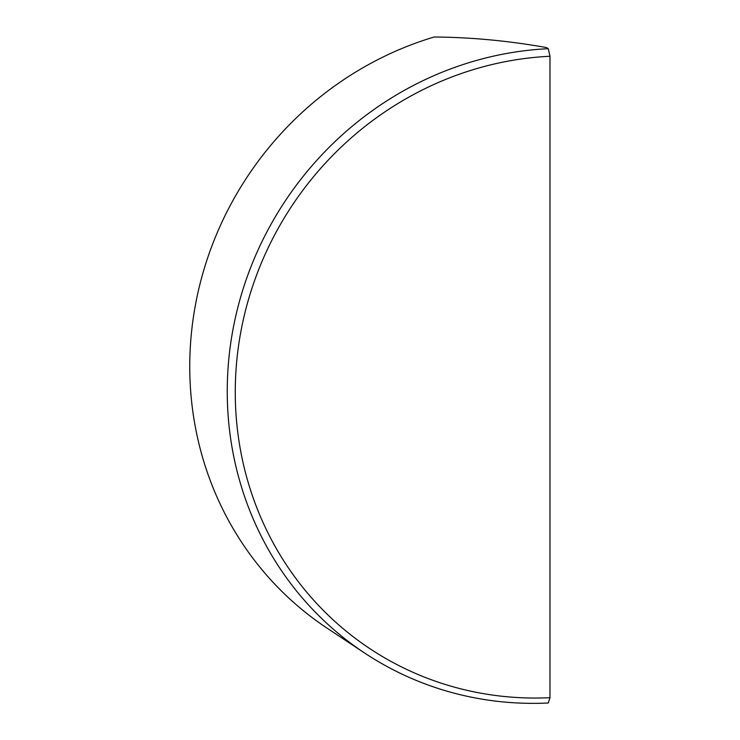 <?xml version="1.0" encoding="UTF-8"?>
<svg xmlns="http://www.w3.org/2000/svg" width="740" height="740" viewBox="0 0 740 740"><rect width="100%" height="100%" fill="white"/><g stroke="black" fill="none" stroke-linecap="round" stroke-linejoin="round"><path stroke-width="1.11" d="M549.977 697.691L549.977 56.268A325.961 309.653 123.5 0 0 235.265 392.144A325.961 309.653 123.5 0 0 549.977 697.691L548.275 703A332.5 315.869 -56.5 0 1 364.598 653.013A332.5 315.869 -56.5 0 1 242.017 292.504A332.5 315.869 -56.5 0 1 548.275 48.701L549.977 56.268M364.598 653.013L327.108 628.168A332.5 315.869 123.5 0 1 195.175 306.332A332.5 315.869 123.5 0 1 434.167 37C471.084 37.287 508.556 40.811 546.573 47.573L548.275 48.701"/></g></svg>
